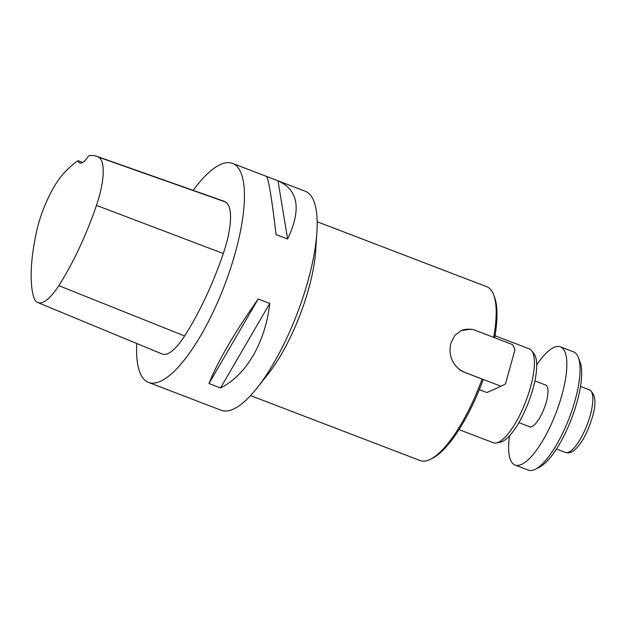 <?xml version="1.0" encoding="UTF-8"?>
<svg xmlns="http://www.w3.org/2000/svg" width="626" height="626" viewBox="0 0 626 626"><rect width="100%" height="100%" fill="white"/><g stroke="black" fill="none" stroke-linecap="round" stroke-linejoin="round"><path stroke-width="0.94" d="M148.542 382.423L221.299 410.304A117.297 36.245 -69 0 0 257.286 387.69L268.437 373.558A93.094 28.765 -69 0 0 315.747 250.079L316.897 232.113A117.297 36.245 -69 0 0 305.23 191.243L232.473 163.37A117.297 36.245 111 0 1 235.251 252.896A117.297 36.245 111 0 1 148.542 382.423A117.297 36.245 111 0 1 136.765 343.51M250.549 395.593L420.109 460.556A93.094 28.765 -69 0 0 430.641 459.179A93.094 28.765 -69 0 0 482.09 379.051L483.014 380.013A91.232 28.193 -69 0 1 432.746 458.107L430.641 459.179M459.374 369.637A22.52 20.462 65.9 0 0 463.952 372.047L501.003 386.242L505.479 383.957L515.018 349.543L512.553 344.597L475.502 330.403A22.52 20.462 65.9 0 0 470.588 329.182L461.057 330.622L454.766 335.505L450.9 343.158A93.094 28.765 111 0 1 450.884 343.204C448.419 354.159 451.456 363.049 459.985 369.872L463.897 372.079L482.09 379.051M493.648 337.351A93.094 28.765 -69 0 0 493.64 294.76A93.094 28.765 -69 0 0 486.715 286.7L317.163 221.737M494.673 337.743A91.232 28.193 -69 0 0 494.485 296.974L493.64 294.76M518.891 422.644L529.745 426.799A22.34 6.902 -69 0 0 546.263 402.127A22.34 6.902 -69 0 0 545.731 385.076L534.878 380.913M459.046 429.616L493.304 442.746A50.268 15.533 -69 0 0 496.34 442.95L500.284 442.206A48.124 14.867 -69 0 0 528.477 402.385A48.124 14.867 -69 0 0 534.103 353.925L531.67 350.74A50.268 15.533 -69 0 0 529.267 348.862L495.017 335.739M257.286 387.69A117.297 36.245 -69 0 0 316.897 232.113M193.16 190.343A117.297 36.245 111 0 1 232.473 163.37M220.532 387.964L208.959 383.527C217.809 361.351 234.218 333.173 258.202 298.978L269.775 303.414C265.377 342.399 246.386 375.005 220.532 387.964L269.775 303.414M287.631 239.03L276.058 234.594C271.739 197.863 268.523 178.457 266.41 176.368L277.983 180.804C298.391 189.905 301.607 209.311 287.631 239.03L277.983 180.804M182.401 395.397L193.974 399.834M471.206 329.417A22.34 20.298 65.9 0 0 461.112 330.606M496.34 442.95A50.268 15.533 -69 0 0 525.793 401.36A50.268 15.533 -69 0 0 531.67 350.74M515.088 465.048L528.321 470.118A63.304 19.562 -69 0 0 535.48 469.179A63.304 19.562 -69 0 0 575.114 400.21A63.304 19.562 -69 0 0 578.322 357.376A63.304 19.562 -69 0 0 573.612 351.89L560.387 346.827A63.304 19.562 111 0 1 561.882 395.139A63.304 19.562 111 0 1 515.088 465.048A63.304 19.562 111 0 1 509.541 435.79M536.701 364.888A63.304 19.562 111 0 1 560.387 346.827M578.322 357.376L580.02 361.797A59.58 18.412 111 0 1 577 402.111A59.58 18.412 111 0 1 539.698 467.027L535.48 469.179M501.003 386.242L486.872 392.565L479.297 389.662M77.992 160.702A22.34 6.902 111 0 0 79.768 162.971A22.34 6.902 111 0 0 88.602 155.882A130.498 40.322 111 0 1 96.568 156.234L223.498 201.063A134.05 41.426 111 0 1 225.563 202.002A55.855 17.262 111 0 1 223.31 253.522A134.05 41.426 111 0 1 184.607 335.974A55.855 17.262 111 0 1 162.165 354.019L37.779 302.554A52.302 16.159 111 0 1 33.522 296.567A130.498 40.322 111 0 1 36.331 232.536A52.302 16.159 111 0 1 63.719 173.386A130.498 40.322 111 0 1 77.992 160.702L82.687 162.431M96.568 156.234A130.498 40.322 111 0 1 98.587 157.157A52.302 16.159 111 0 1 96.467 205.398A130.498 40.322 111 0 1 58.797 285.659A52.302 16.159 111 0 1 37.779 302.554M208.959 383.527L258.202 298.978M590.208 415.429A33.514 10.352 -69 0 0 589.41 389.849C595.639 394.145 596.625 403.214 592.376 417.057C587.783 432.167 582 443.02 575.028 449.601C571.851 452.504 568.651 453.451 565.434 452.434A33.514 10.352 -69 0 0 590.208 415.429M96.467 205.398L223.31 253.522M58.797 285.659L184.607 335.974M98.587 157.157L225.563 202.002M589.41 389.849L580.474 386.422M565.434 452.434L556.498 449.014"/></g></svg>
